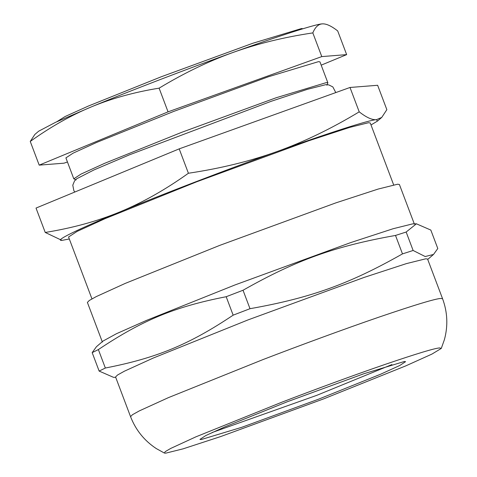 <?xml version="1.0" encoding="UTF-8"?>
<svg xmlns="http://www.w3.org/2000/svg" width="477" height="477" viewBox="0 0 477 477"><rect width="100%" height="100%" fill="white"/><g stroke="black" fill="none" stroke-linecap="round" stroke-linejoin="round"><path stroke-width="0.72" d="M212.098 432.526L316.752 395.344L391.909 364.583M302.99 28.733L301.518 28.542L252.768 43.27L161.304 76.749L88.448 106.007L65.152 116.513L56.697 121.796M74.829 192.022L73.846 190.633L72.784 185.177L74.537 180.926L76.666 178.786L94.029 169.907L129.672 154.739L271.353 101.243L307.242 89.372L325.708 84.685L328.713 84.882L332.839 86.909L335.784 92.58M414.4 224.178L399.41 184.51L397.645 184.211L378.16 189.059L335.844 202.88L219.891 245.321L125.26 283.392L96.235 296.611L89.318 300.462L87.392 302.412L102.382 342.075M416.409 223.802L430.826 230.075L437.797 248.523L433.515 254.456L425.174 256.537L413.13 250.479L406.16 232.031L416.409 223.802L412.635 223.88L393.149 228.721L350.833 242.549L234.875 284.99L146.546 320.371L116.382 333.751L103.056 341.043L96.449 346.701L92.174 352.634L99.144 371.082L113.556 377.355L115.696 377.325M402.481 253.889C349.224 284.059 310.599 297.94 250.002 308.697L243.031 290.249C296.289 260.078 334.914 246.198 395.511 235.441L402.481 253.889L413.13 250.479M98.375 349.575C142.42 320.133 174.797 306.747 226.181 296.718L233.152 315.166C189.107 344.609 156.73 357.994 105.345 368.023L98.375 349.575L92.174 352.634M243.031 290.249L226.181 296.718M250.002 308.697L233.152 315.166M406.16 232.031L395.511 235.441M248.064 319.894L153.439 357.965L124.414 371.184L117.497 375.035L115.571 376.985L130.555 416.648L132.487 414.698L139.403 410.852L168.429 397.627L263.054 359.557C299.151 345.67 344.185 329.07 379.006 317.122C414.74 304.946 435.34 298.721 440.814 298.453L442.578 298.745L427.589 259.083L425.824 258.784L406.338 263.632L364.023 277.453L248.064 319.894M105.345 368.023L99.144 371.082M281.877 402.189L195.898 436.837L170.665 448.458L165.227 451.641L164.398 453.061L165.781 453.15L183.079 448.845L220.66 436.568L323.633 398.885L405.7 365.919L431.918 354.095L441.273 348.437L439.728 347.924C434.869 348.162 416.576 353.69 384.85 364.5C353.922 375.113 313.926 389.858 281.877 402.189M287.261 401.765L224.9 426.849L205.772 435.567L199.941 439.389L201.103 439.579L241.833 427.279L318.248 399.309L380.61 374.218L399.738 365.507L405.569 361.685L404.407 361.488L363.677 373.795L287.261 401.765M326.876 85.174L327.866 82.807L326.429 82.569L276.105 97.767L181.689 132.326L104.642 163.325L81.007 174.093L73.804 178.809L76.105 179.93M73.804 178.809L65.898 157.881L73.1 153.159L96.73 142.396L173.783 111.397L268.193 76.839L318.517 61.64L319.954 61.879L327.866 82.807M179.197 148.866L350.005 87.47L359.217 111.851C331.354 128.653 304.01 141.866 277.191 151.483C250.383 161.143 220.791 168.399 188.409 173.252L179.197 148.866L36.019 208.073L45.237 232.46L61.813 240.33M350.005 87.47L377.635 85.282L386.853 109.668L381.737 117.431L376.413 119.691C372.078 120.055 366.348 117.443 359.217 111.851M188.409 173.252C165.418 189.667 142.683 202.51 120.198 211.788C97.731 221.101 72.742 227.988 45.237 232.46M371.011 124.968L377.516 121.045L376.413 119.691C369.902 119.739 327.55 133.304 277.191 151.483C227.97 169.102 160.958 194.843 120.198 211.788C77.483 229.359 52.822 241.529 62.427 240.301L69.314 238.965M61.777 240.33L62.427 240.301M393.65 184.879L370.265 122.994L368.56 122.708L349.724 127.395L308.804 140.763L196.685 181.797L105.19 218.603L77.125 231.393L68.569 236.997L91.954 298.876M321.194 65.152L346.654 54.622L321.784 56.596L312.829 32.901C315.16 27.207 318.29 24.196 322.225 23.88L322.78 23.85M346.654 54.622L337.698 30.933C331.324 25.925 326.167 23.57 322.225 23.88L322.75 23.85M321.784 56.596L168.053 111.851L39.197 165.137L64.067 163.17L67.436 161.959M168.053 111.851L159.103 88.156C183.973 73.142 208.58 61.253 232.931 52.488C257.282 43.741 283.916 37.212 312.829 32.901M39.197 165.137L30.248 141.448C50.765 126.769 71.228 115.207 91.638 106.765C112.053 98.328 134.538 92.127 159.103 88.156M322.225 23.88C316.37 23.916 278.252 36.127 232.931 52.488C188.63 68.342 128.319 91.512 91.638 106.765L55.529 122.339L38.649 131.205L34.845 134.46L30.248 141.448M427.714 259.422L433.515 254.456M164.398 453.061L156.241 448.547C144.298 440.653 135.736 430.021 130.555 416.648M441.273 348.437L444.403 339.66C448.141 325.839 447.533 312.202 442.578 298.745M381.737 117.431L377.516 121.045"/></g></svg>
